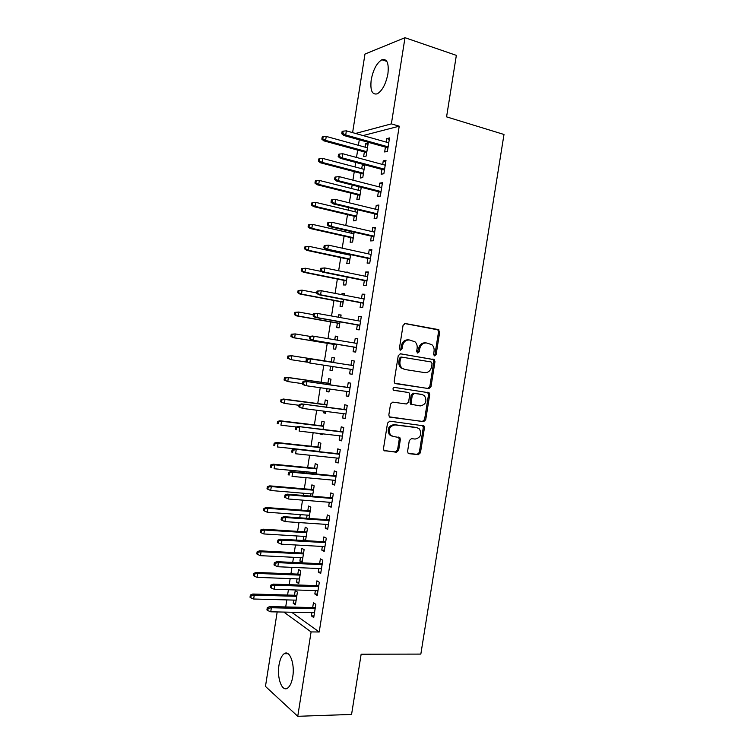 <?xml version="1.0" encoding="UTF-8"?>
<svg xmlns="http://www.w3.org/2000/svg" width="754" height="754" viewBox="0 0 754 754"><rect width="100%" height="100%" fill="white"/><g stroke="black" fill="none" stroke-linecap="round" stroke-linejoin="round"><path stroke-width="1.13" d="M434.606 355.916L436.104 354.634L439.705 332.033L438.253 329.573L405.275 323.523L403.06 325.351L399.394 348.433L400.468 350.176L402.014 348.876L402.485 345.897C403.522 341.751 405.878 339.781 409.545 339.997L414.992 341.798C416.755 343.504 417.462 345.7 417.122 348.395L416.651 351.345L417.697 353.07L419.224 351.788L419.695 348.829C420.713 344.729 423.022 342.778 426.623 342.976L431.901 344.691C433.673 346.378 434.389 348.574 434.05 351.279L433.578 354.21L434.606 355.916M434.087 355.681L434.945 354.493L438.536 331.93L437.838 329.837L404.662 323.523M399.969 349.96L400.892 348.734L401.373 345.756L402.485 345.897M417.188 352.853L418.555 348.697L419.695 348.829M278.999 665.066C279.979 659.298 281.713 655.509 284.192 653.709C289.574 649.533 295.031 663.765 292.75 676.772C291.76 682.53 290.045 686.3 287.604 688.1C282.005 692.323 276.737 677.723 278.999 665.066M371.213 79.783C373.211 69.632 376.764 62.95 381.863 59.755C387.019 58.473 389.036 63.157 387.914 73.817C385.859 84.014 382.335 90.678 377.311 93.807C372.09 95.079 370.054 90.405 371.213 79.783M407.594 451.326L408.084 453.145L409.092 453.672L418.3 454.69L420.449 452.768L424.445 427.754L423.908 425.869L389.771 421.156L387.537 423.088L383.484 448.63L383.956 450.44L396.444 452.268L398.64 450.327L400.365 439.488L399.865 437.65L393.211 436.453L390.459 435.011C387.942 429.507 389.479 426.142 395.049 424.917L416.915 427.669L419.46 428.96C422.061 434.37 420.609 437.735 415.096 439.064L411.486 438.63L409.309 440.543L407.594 451.326M291.609 612.229L319.215 631.993L399.224 126.182L391.373 123.873L355.558 133.449M319.215 631.993L311.091 631.918L297.755 716.3L265.465 686.413L277.18 611.937M352.608 132.619L364.974 54.062L404.992 37.7L456.349 55.362L446.575 116.861L503.992 134.476L420.836 654.095L361.147 654.218L351.571 714.434L297.755 716.3M404.992 37.7L391.373 123.873M428.837 388.64L430.977 386.783L434.973 361.703L434.332 359.677L400.468 353.796L398.253 355.652L394.182 381.26L394.766 383.221L428.837 388.64L427.688 388.423L429.827 386.576L433.814 361.543L433.173 359.517L400.129 353.767M429.705 394.747L425.708 419.799L423.569 421.684L389.356 416.849L388.828 414.964L390.572 404.021L392.796 402.118L406.387 403.993L408.574 402.108L409.724 394.917L409.149 392.966L408.216 392.504L393.39 390.101C392.664 388.63 393.051 387.735 394.549 387.415L429.12 392.796L429.705 394.747L428.555 394.521L424.568 419.526L425.708 419.799M315.361 590.599L314.833 593.973L317.217 595.509L319.31 582.286L316.916 580.816L316.152 585.613M297.067 578.865L296.548 582.173L298.754 583.596L300.761 570.863L298.546 569.496L297.821 574.114M322.335 546.471L321.769 550.081L324.182 551.41L326.284 538.168L323.852 536.905L323.098 541.674M305.53 540.646L307.462 528.384L305.21 527.216L304.484 531.796M303.768 536.377L303.212 539.902L305.624 540.043M304.446 540.58L303.212 539.902M329.319 502.268L328.706 506.123L331.166 507.235L333.268 493.974L330.799 492.918L330.045 497.668M312.533 496.217L314.173 485.83L311.883 484.86L311.166 489.421M310.469 493.823L310.13 496.019M336.312 457.998L335.662 462.098L338.16 463.003L340.261 449.714L337.754 448.875L337.01 453.588M319.545 451.721L320.893 443.22L318.574 442.447L317.858 446.981M343.315 413.654L342.636 417.999L345.162 418.687L347.264 405.388L344.729 404.757L343.984 409.441M326.576 407.16L327.622 400.544L325.266 399.969L324.559 404.464M323.513 411.109L323.259 412.721L325.653 413.022M325.907 411.42L325.596 413.352L323.259 412.721M350.337 369.243L349.611 373.833L352.175 374.314L354.276 360.987L351.703 360.572L350.968 365.219M333.617 362.523L334.361 357.801L331.977 357.424L331.27 361.901M330.582 366.218L329.96 370.195L332.344 370.553M332.976 366.585L332.335 370.629L329.96 370.195M357.339 324.917L356.595 329.602L359.196 329.866L361.307 316.51L358.697 316.322L357.999 320.761M340.695 317.641L341.11 314.993L338.687 314.814L338.31 317.208M337.387 323.098L336.67 327.604L339.083 327.849L340.026 321.845M364.342 280.573L363.598 285.295L366.237 285.342L368.348 271.977L365.699 271.996L365.03 276.2M347.783 272.656L347.867 272.128L345.407 272.166L347.792 272.628M344.116 280.403L343.4 284.955L345.841 284.993L347.085 277.067M371.364 236.153L370.61 240.922L373.277 240.752L375.398 227.359L372.712 227.595L372.09 231.572M351.788 231.685L351.543 233.269M350.855 237.651L350.129 242.232L352.608 242.081L354.154 232.223M378.395 191.667L377.631 196.483L380.336 196.097L382.457 182.685L379.733 183.137L379.149 186.879M358.885 186.709L358.32 190.253M357.603 194.824L356.868 199.452L359.385 199.094L361.241 187.312M385.426 147.105L384.663 151.969L387.405 151.365L389.526 137.935L386.774 138.604L386.218 142.11M364.361 151.931L363.626 156.606L366.171 156.05L368.206 143.119L365.652 143.741L365.115 147.171M399.224 126.182L363.06 135.569M359.281 139.801L358.414 145.324M357.66 150.103L356.501 157.454M355.718 162.412L355.011 166.945M354.267 171.629L352.929 180.149M352.165 185.013L351.6 188.557M350.883 193.147L349.356 202.835M348.602 207.586L348.197 210.159M347.49 214.645L345.784 225.503M345.049 230.149L344.804 231.732M344.107 236.134L342.222 248.151M341.505 252.694L341.411 253.297M340.733 257.595L338.65 270.78M337.349 279.046L335.096 293.391M333.975 300.478L331.534 315.983M330.601 321.901L327.981 338.565M327.227 343.306L324.465 360.836M323.786 365.181L321.1 382.212M320.233 387.716L317.736 403.569M316.689 410.233L314.38 424.907M313.146 432.73L311.016 446.236M309.602 455.218L307.66 467.537M306.982 471.872L306.784 473.107M306.067 477.678L304.314 488.828M303.617 493.248L303.268 495.453M302.533 500.128L300.959 510.109M300.252 514.614L299.753 517.791M298.999 522.55L297.613 531.363M296.887 535.962L296.237 540.1M295.464 544.963L294.267 552.607M293.523 557.291L292.722 562.399M291.939 567.357L290.921 573.841M290.167 578.61L289.216 584.68M288.414 589.732L287.576 595.047M286.812 599.901L285.709 606.942M364.446 164.74L362.278 165.183L361.713 168.717M360.978 173.392L360.252 178.038L362.778 177.576L364.785 164.824M381.91 169.396L381.147 174.231L383.871 173.74L385.991 160.319L383.258 160.875L382.683 164.504M355.332 209.207L354.936 211.77M354.229 216.247L353.503 220.856L355.992 220.592L357.698 209.782M374.87 213.919L374.116 218.717L376.812 218.434L378.923 205.031L376.227 205.38L375.615 209.235M348.254 254.145L348.159 254.748M347.481 259.037L346.765 263.598L349.225 263.542L350.619 254.654M367.848 258.368L367.104 263.118L369.752 263.061L371.873 249.678L369.206 249.8L368.555 253.9M344.239 295.153L344.484 293.57L342.052 293.485L341.864 294.701M340.742 301.76L340.035 306.284L342.457 306.426L343.56 299.461M360.836 302.759L360.101 307.462L362.712 307.613L364.823 294.248L362.193 294.164L361.515 298.49M337.151 340.101L337.735 336.407L335.332 336.124L334.767 339.696M334.022 344.427L333.315 348.904L335.709 349.243L336.501 344.201M353.843 347.066L353.108 351.732L355.681 352.099L357.792 338.753L355.2 338.452L354.484 343.013M330.092 384.851L330.987 379.187L328.621 378.706L327.915 383.192M327.048 388.668L326.605 391.458L328.998 391.797M329.441 389.007L328.97 392.005L326.605 391.458M346.831 391.458L346.124 395.925L348.668 396.51L350.77 383.192L348.216 382.674L347.481 387.339M323.061 429.45L324.258 421.891L321.92 421.213L321.204 425.727M319.979 433.522L322.307 434.229M322.373 433.804L322.231 434.69L319.913 433.955M339.818 435.831L339.149 440.053L341.656 440.854L343.758 427.556L341.242 426.83L340.497 431.524M316.039 473.983L317.528 464.539L315.229 463.663L314.512 468.206M313.834 472.522L313.636 473.757M332.816 480.138L332.184 484.115L334.663 485.124L336.755 471.853L334.276 470.911L333.532 475.633M309.027 518.441L310.818 507.122L308.546 506.047L307.821 510.618M307.114 515.105L306.614 518.271M325.832 524.379L325.238 528.111L327.679 529.336L329.771 516.075L327.321 514.925L326.567 519.676M300.412 557.63L299.875 561.051L302.1 562.38L304.116 549.638L301.873 548.365L301.148 552.965M318.848 568.544L318.301 572.032L320.704 573.474L322.797 560.231L320.375 558.865L319.621 563.653M293.721 600.09L293.221 603.285L295.417 604.812L297.415 592.088L295.219 590.618L294.484 595.255M311.883 612.634L311.374 615.895L313.739 617.535L315.822 604.322L313.447 602.738L312.684 607.564M283.824 612.069L311.091 631.918M365.652 143.741L368.009 144.4M386.774 138.604L389.309 139.32M362.278 165.183L364.634 165.805M383.258 160.875L385.794 161.563M379.733 183.137L382.278 183.797M376.227 205.38L378.772 206.002M372.712 227.595L375.266 228.198M369.206 249.8L371.76 250.366M365.699 271.996L368.263 272.524M342.052 293.485L344.427 293.947M362.193 294.164L364.757 294.663M338.687 314.814L341.072 315.247M358.697 316.322L361.26 316.784M335.332 336.124L337.717 336.529M355.2 338.452L357.773 338.895M349.611 373.833L352.184 374.22M346.124 395.925L348.706 396.284M342.636 417.999L345.219 418.329M339.149 440.053L341.741 440.355M335.662 462.098L338.263 462.362M332.184 484.115L334.785 484.351M328.706 506.123L331.308 506.33M325.238 528.111L327.839 528.281M321.769 550.081L324.371 550.222M299.875 561.051L302.297 561.164M318.301 572.032L320.912 572.145M296.548 582.173L298.97 582.258M314.833 593.973L317.453 594.048M293.221 603.285L295.643 603.341M311.374 615.895L313.994 615.943M426.001 342.91L425.473 342.853C421.882 342.646 419.573 344.597 418.555 348.697M408.885 339.922L408.414 339.875C404.747 339.658 402.4 341.619 401.373 345.756M395.36 383.607L427.688 388.423M432.08 363.635L431.052 361.939L402.042 357.17L400.487 358.47L399.997 361.609C399.658 364.191 400.317 366.331 401.957 368.018L404.86 369.488L424.709 372.617C428.291 372.759 430.581 370.789 431.59 366.717L432.08 363.635M402.042 357.17L400.921 357.01L399.375 358.31L400.487 358.47M404.86 369.488L400.836 367.848C399.196 366.161 398.546 364.022 398.875 361.449L399.375 358.31M389.752 417.16L422.428 421.411L424.568 419.526M407.264 392.306L393.711 390.336M420.28 405.925C425.887 404.596 427.292 401.194 424.493 395.709L422.099 394.512L414.474 393.409L412.297 395.284L411.156 402.466L411.712 404.389L420.28 405.925M421.382 394.37L422.099 394.512M412.419 404.813L410.591 404.144L410.035 402.221L411.175 395.058L413.343 393.183L420.958 394.285M428.555 394.521L427.48 392.25M392.023 436.132L389.366 434.7C386.859 429.214 388.385 425.859 393.946 424.625L415.784 427.377M384.248 450.694L395.341 451.929L397.537 449.997L399.262 439.177L398.451 437.075M408.329 453.371L417.179 454.351L419.328 452.438L423.305 427.461L422.447 425.331M323.146 136.71L322.194 136.974L321.845 139.179L322.806 138.915L323.146 136.71L326.237 136.427L325.615 140.395L323.881 140.857L366.717 152.581M322.806 138.915L325.615 140.395L366.859 151.695M326.237 136.427L367.462 147.822M323.881 140.857L321.845 139.179M342.806 133.439L343.164 131.149L342.127 131.432L341.769 133.722L342.806 133.439L345.718 134.975L346.369 130.857L388.753 142.826M388.122 146.851L345.718 134.975L343.843 135.484L387.971 147.812M341.769 133.722L343.843 135.484M346.369 130.857L343.164 131.149M319.696 158.736L318.744 158.962L318.395 161.158L319.347 160.932L319.696 158.736L322.787 158.444L322.165 162.402L320.441 162.789L363.334 174.004M319.347 160.932L322.165 162.402L363.466 173.213M322.787 158.444L364.069 169.339M320.441 162.789L318.395 161.158M316.246 180.743L315.295 180.922L314.955 183.118L315.898 182.939L316.246 180.743L319.338 180.432L318.716 184.391L317 184.711L359.96 195.409M315.898 182.939L318.716 184.391L360.073 194.711M319.338 180.432L360.685 190.847M317 184.711L314.955 183.118M339.206 156.342L339.564 154.052L338.537 154.297L338.178 156.578L339.206 156.342L342.118 157.869L342.768 153.75L385.219 165.183M384.587 169.207L342.118 157.869L340.261 158.293L384.446 170.074M338.178 156.578L340.261 158.293M342.768 153.75L339.564 154.052M335.605 179.226L335.964 176.936L334.946 177.133L334.587 179.424L335.605 179.226L338.527 180.734L339.168 176.625L381.694 187.529M381.053 191.554L338.527 180.734L336.68 181.083L380.94 192.308M334.587 179.424L336.68 181.083M339.168 176.625L335.964 176.936M312.797 202.732L311.854 202.873L311.506 205.069L312.448 204.928L312.797 202.732L315.888 202.411L315.266 206.37L313.57 206.605L356.585 216.803M312.448 204.928L315.266 206.37L356.689 216.2M315.888 202.411L357.292 212.336M313.57 206.605L311.506 205.069M308.414 224.805L308.075 227.001L308.999 226.907L309.347 224.711L308.414 224.805L312.439 224.372L311.817 228.33L310.139 228.49L353.221 238.179M308.999 226.907L311.817 228.33L353.296 237.67M309.347 224.711L312.439 224.372L353.909 233.806M310.139 228.49L308.075 227.001M332.014 202.091L332.373 199.81L331.355 199.961L330.997 202.242L332.014 202.091L334.927 203.589L335.577 199.48L378.159 209.857M377.528 213.872L334.927 203.589L333.098 203.853L377.424 214.532M330.997 202.242L333.098 203.853M335.577 199.48L332.373 199.81M327.773 222.769L327.415 225.05L328.424 224.946L328.782 222.656L327.773 222.769L331.986 222.317L374.634 232.166M328.782 222.656L331.986 222.317L331.336 226.426L329.517 226.605L373.918 236.737M328.424 224.946L331.336 226.426L374.003 236.181M327.415 225.05L329.517 226.605M304.974 246.718L304.635 248.914L305.558 248.858L305.907 246.662L304.974 246.718L308.999 246.322L308.377 250.271L306.708 250.356L349.856 259.536M305.558 248.858L308.377 250.271L349.922 259.122M305.907 246.662L308.999 246.322L350.525 255.257M306.708 250.356L304.635 248.914M324.192 245.55L323.834 247.83L324.833 247.774L325.191 245.493L324.192 245.55L328.395 245.135L371.119 254.456M325.191 245.493L328.395 245.135L327.754 249.244L325.945 249.338L370.412 258.924M324.833 247.774L327.754 249.244L370.478 258.462M323.834 247.83L325.945 249.338M301.543 268.622L301.204 270.809L302.118 270.799L302.458 268.603L301.543 268.622L305.558 268.245L304.936 272.194L303.278 272.203L346.482 280.884M302.118 270.799L304.936 272.194L346.538 280.554M302.458 268.603L305.558 268.245L321.572 271.497M303.278 272.203L301.204 270.809M320.61 268.32L320.252 270.601L321.251 270.592L321.609 268.311L320.61 268.32L324.814 267.934L367.594 276.727M321.609 268.311L324.814 267.934L324.163 272.034L322.373 272.053L366.906 281.091M321.251 270.592L324.163 272.034L366.962 280.733M320.252 270.601L322.373 272.053M298.113 290.497L297.764 292.684L298.678 292.722L299.027 290.526L298.113 290.497L302.118 290.158L301.496 294.098L299.856 294.032L343.127 302.213M298.678 292.722L301.496 294.098L343.164 301.977M299.027 290.526L302.118 290.158L316.737 292.948M299.856 294.032L297.764 292.684M294.682 312.363L294.343 314.55L295.248 314.625L295.587 312.429L294.682 312.363L298.678 312.052L298.066 315.983L296.435 315.851L339.762 323.523M295.248 314.625L298.066 315.983L339.79 323.381M295.587 312.429L298.678 312.052L313.325 314.672M296.435 315.851L294.343 314.55M291.251 334.211L290.912 336.397L291.807 336.51L292.156 334.324L291.251 334.211L295.248 333.928L294.635 337.858L293.014 337.651L336.407 344.814M291.807 336.51L294.635 337.858L336.416 344.767M292.156 334.324L295.248 333.928L310.28 336.435M293.014 337.651L290.912 336.397M287.83 356.039L287.491 358.225L288.377 358.376L288.725 356.19L287.83 356.039L291.817 355.784L291.204 359.715L307.132 362.156M288.377 358.376L291.204 359.715L287.491 358.225M288.725 356.19L291.817 355.784L333.654 362.288M290.205 355.511L333.654 362.269M284.409 377.848L284.07 380.035L284.955 380.233L285.295 378.046L284.409 377.848L288.396 377.622L287.774 381.552L302.486 383.635M284.955 380.233L287.774 381.552L284.07 380.035M285.295 378.046L288.396 377.622L330.28 383.645M286.793 377.273L330.299 383.532M280.988 399.648L280.648 401.825L281.525 402.071L281.873 399.884L280.988 399.648L283.381 399.026L284.965 399.45L284.352 403.381L299.084 405.294M281.525 402.071L284.352 403.381L280.648 401.825M281.873 399.884L284.965 399.45L326.916 404.992M283.381 399.026L326.953 404.785M277.576 421.429L277.236 423.607L278.103 423.889L278.443 421.703L277.576 421.429L279.97 420.76L281.544 421.26L280.931 425.181L296.313 427M278.103 423.889L277.236 423.607M278.443 421.703L281.544 421.26L323.56 426.312M279.97 420.76L323.607 426.019M274.164 443.192L273.825 445.369L274.682 445.689L275.031 443.512L274.164 443.192L276.567 442.475L278.122 443.05L277.51 446.971L319.592 451.457M274.682 445.689L273.825 445.369M275.031 443.512L278.122 443.05L320.196 447.622M276.567 442.475L320.262 447.235M270.752 464.935L270.413 467.112L271.27 467.471L271.61 465.293L270.752 464.935L273.165 464.181L274.71 464.822L274.098 468.743L316.237 472.749M271.27 467.471L270.413 467.112M271.61 465.293L274.71 464.822L316.84 468.922M273.165 464.181L316.916 468.441M267.34 486.669L267.001 488.837L267.849 489.242L268.198 487.065L267.34 486.669L269.762 485.859L271.299 486.584L270.686 490.496L312.882 494.021M268.198 487.065L271.299 486.584L313.485 490.194M269.762 485.859L313.57 489.629M270.686 490.496L267.849 489.242M263.938 508.375L263.598 510.552L264.437 510.995L264.786 508.818L263.938 508.375L266.36 507.527L267.887 508.328L267.274 512.239L309.526 515.284M264.786 508.818L267.887 508.328L310.13 511.457M266.36 507.527L310.233 510.797M267.274 512.239L264.437 510.995M260.535 530.071L260.196 532.239L261.035 532.729L261.374 530.562L260.535 530.071L262.967 529.176L264.475 530.043L263.862 533.955L306.181 536.528M261.374 530.562L264.475 530.043L306.784 532.701M262.967 529.176L306.897 531.956M263.862 533.955L261.035 532.729M257.133 551.749L256.794 553.917L257.623 554.454L257.962 552.277L257.133 551.749L259.574 550.816L261.072 551.758L260.46 555.66L302.835 557.753M257.962 552.277L261.072 551.758L303.438 553.926M259.574 550.816L303.57 553.087M260.46 555.66L257.623 554.454M253.74 573.417L253.401 575.585L254.221 576.15L254.56 573.982L253.74 573.417L256.181 572.427L257.67 573.445L257.057 577.347L299.489 578.959M254.56 573.982L257.67 573.445L300.092 575.142M256.181 572.427L300.233 574.218M257.057 577.347L254.221 576.15M317.038 291.072L316.68 293.344L317.66 293.381L318.018 291.101L317.038 291.072L321.232 290.714L364.078 298.98M318.018 291.101L321.232 290.714L320.582 294.814L318.801 294.748L363.409 303.24M317.66 293.381L320.582 294.814L363.447 302.985M316.68 293.344L318.801 294.748M313.466 313.805L313.108 316.077L314.088 316.162L314.446 313.881L313.466 313.805L317.651 313.485L360.563 321.223M314.446 313.881L317.651 313.485L317 317.575L315.238 317.425L359.903 325.379M314.088 316.162L317 317.575L359.931 325.219M313.108 316.077L315.238 317.425M309.894 336.52L309.536 338.791L310.507 338.914L310.865 336.642L309.894 336.52L312.316 336.011L357.057 343.438M310.865 336.642L314.069 336.227L313.428 340.318L311.675 340.092L356.416 347.5M310.507 338.914L313.428 340.318L356.416 347.443M309.536 338.791L311.675 340.092M307.293 359.385L306.322 359.215L305.973 361.486L306.935 361.656L307.293 359.385L310.497 358.951L353.541 365.643L308.754 358.659L310.497 358.951L309.856 363.042L352.91 369.639M306.935 361.656L309.856 363.042L305.973 361.486M308.754 358.659L306.322 359.215M350.054 387.707L305.2 381.288L350.035 387.829M303.721 382.108L302.759 381.892L302.401 384.163L303.362 384.38L303.721 382.108L306.925 381.665L306.284 385.746L349.404 391.826M303.362 384.38L306.284 385.746L304.559 385.36L302.401 384.163M305.2 381.288L302.759 381.892M346.567 409.771L301.647 403.899L346.538 409.997M300.149 404.804L299.197 404.549L298.848 406.821L299.79 407.075L300.149 404.804L303.362 404.351L302.722 408.432L345.907 413.984M299.79 407.075L302.722 408.432L298.848 406.821M301.647 403.899L299.197 404.549M343.089 431.825L298.094 426.491L343.032 432.146M296.586 427.499L295.643 427.198L295.285 429.46L296.228 429.761L296.586 427.499L299.79 427.028L299.149 431.109L342.401 436.132M296.228 429.761L295.285 429.46M298.094 426.491L295.643 427.198M339.602 453.861L294.541 449.064L339.536 454.285M293.023 450.166L292.09 449.818L291.732 452.08L292.665 452.428L293.023 450.166L296.228 449.676L295.587 453.757L338.904 458.262M292.665 452.428L291.732 452.08M294.541 449.064L292.09 449.818M336.124 475.878L290.997 471.618L292.675 472.315L336.039 476.396M289.461 472.815L288.537 472.419L288.179 474.681L289.102 475.077L289.461 472.815L292.675 472.315L292.034 476.387L335.417 480.373M289.102 475.077L288.179 474.681M290.997 471.618L288.537 472.419M332.646 497.876L287.453 494.153L289.112 494.935L332.552 498.498M285.898 495.444L284.984 495.01L284.626 497.263L285.549 497.706L285.898 495.444L289.112 494.935L288.48 499.007L331.92 502.475M287.453 494.153L284.984 495.01M285.549 497.706L288.48 499.007M329.168 519.864L283.909 516.679L285.559 517.536L329.055 520.58M282.345 518.055L281.44 517.574L281.082 519.836L281.987 520.317L282.345 518.055L285.559 517.536L284.918 521.598L328.433 524.548M283.909 516.679L281.44 517.574M281.987 520.317L284.918 521.598M325.7 541.824L280.375 539.176L282.015 540.118L325.568 542.644M278.791 540.656L277.887 540.128L277.538 542.38L278.443 542.908L278.791 540.656L282.015 540.118L281.374 544.181L324.946 546.612M280.375 539.176L277.887 540.128M278.443 542.908L281.374 544.181M322.231 563.775L276.841 561.664L278.462 562.682L322.09 564.689M275.248 563.229L274.352 562.663L273.994 564.916L274.89 565.491L275.248 563.229L278.462 562.682L277.821 566.735L321.458 568.657M276.841 561.664L274.352 562.663M274.89 565.491L277.821 566.735M318.763 585.707L273.306 584.124L274.918 585.227L318.603 586.716M271.704 585.792L270.809 585.179L270.46 587.423L271.346 588.045L271.704 585.792L274.918 585.227L274.277 589.279L317.981 590.684M273.306 584.124L270.809 585.179M271.346 588.045L274.277 589.279M250.347 595.057L250.008 597.225L250.818 597.837L251.157 595.669L250.347 595.057L252.788 594.029L254.268 595.123L253.655 599.015L296.143 600.156M251.157 595.669L254.268 595.123L296.746 596.339M252.788 594.029L296.906 595.321M253.655 599.015L250.818 597.837M315.304 607.62L269.781 606.574L271.374 607.752L315.125 608.732M268.16 608.327L267.274 607.677L266.925 609.92L267.802 610.58L268.16 608.327L271.374 607.752L270.733 611.805L314.503 612.691M269.781 606.574L267.274 607.677M267.802 610.58L270.733 611.805M434.945 354.493L436.104 354.634M400.892 348.734L402.014 348.876M418.084 351.637L419.224 351.788M437.084 329.47L438.253 329.573M438.536 331.93L439.705 332.033M432.353 359.121L433.512 359.281M433.814 361.543L434.973 361.703M429.827 386.576L430.977 386.783M398.875 361.449L399.997 361.609M422.428 421.411L423.569 421.684M407.094 392.278L408.216 392.504M413.343 393.183L414.474 393.409M411.175 395.058L412.297 395.284M410.035 402.221L411.156 402.466M393.946 424.625L395.049 424.917M399.262 439.177L400.365 439.488M397.537 449.997L398.64 450.327M395.341 451.929L396.444 452.268M384.436 450.817L385.03 451.005M423.305 427.461L424.445 427.754M419.328 452.438L420.449 452.768M417.179 454.351L418.3 454.69M408.545 453.503L409.092 453.672M284.192 653.709L288.037 653.699M381.863 59.755L386.83 61.376M437.838 329.837L439.007 329.932M433.173 359.517L434.332 359.677M400.836 367.848L401.957 368.018M410.591 404.144L411.712 404.389M427.97 392.58L429.12 392.796M389.366 434.7L390.459 435.011M398.762 437.339L399.865 437.65M422.768 425.586L423.908 425.869"/></g></svg>
